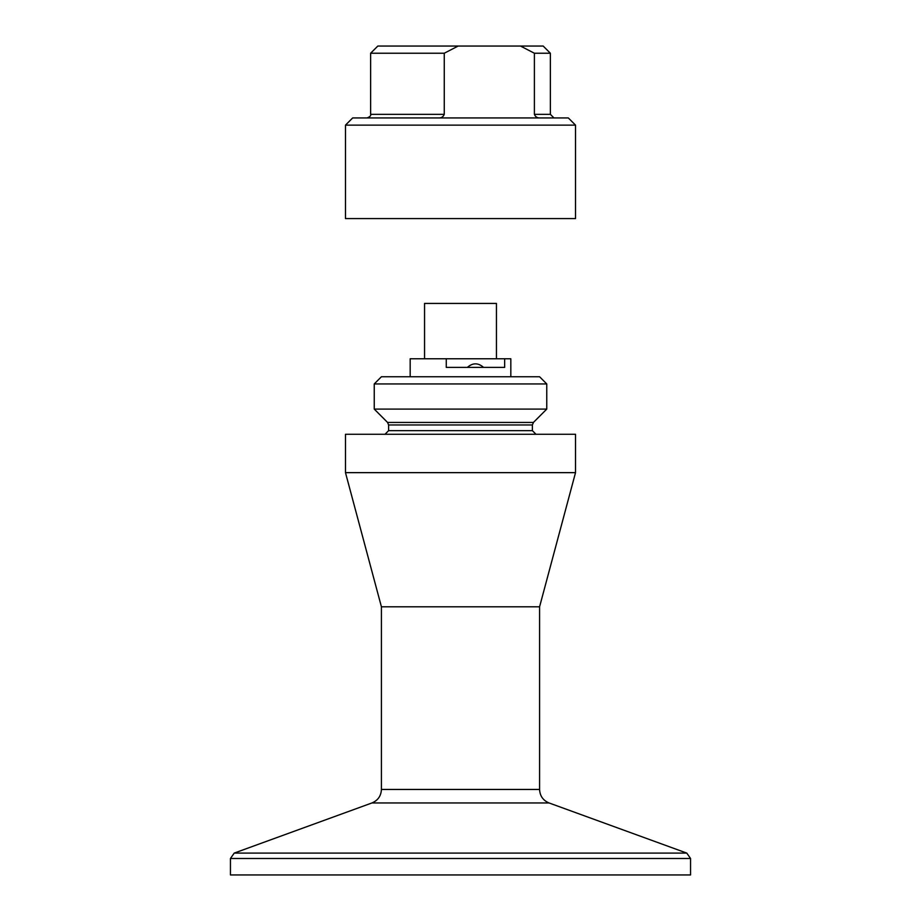 <?xml version="1.0" encoding="UTF-8"?>
<svg xmlns="http://www.w3.org/2000/svg" width="921" height="921" viewBox="0 0 921 921"><rect width="100%" height="100%" fill="white"/><g stroke="black" fill="none" stroke-linecap="round" stroke-linejoin="round"><path stroke-width="1.38" d="M444.256 53.234L458.163 46.05L377.829 46.05L370.633 53.234L444.256 53.234L444.256 114.342C443.197 116.932 441.24 118.13 438.396 117.946M458.163 46.05L520.492 46.05L534.387 53.234L534.387 114.342C535.446 116.932 537.404 118.13 540.247 117.946M534.387 114.342L550.367 114.342L550.367 53.234L543.171 46.05L520.492 46.05M550.367 53.234L534.387 53.234M575.521 125.129L568.338 117.946L352.662 117.946L345.479 125.129L575.521 125.129L575.521 218.588L345.479 218.588L345.479 125.129M504.42 472.646L345.479 472.646L345.479 434.263L575.521 434.263L575.521 472.646L504.42 472.646M230.446 874.95L690.554 874.95L690.554 858.487L230.446 858.487L230.446 874.95M467.35 367.398C472.749 362.667 478.16 362.667 483.583 367.398M504.65 358.776L504.65 367.398L446.271 367.398L446.271 358.776L510.821 358.776L510.821 376.747M539.579 789.447C539.902 795.928 543.056 800.43 549.043 802.951L371.957 802.951C377.944 800.43 381.098 795.928 381.421 789.447L539.579 789.447L539.579 606.801L381.421 606.801L345.479 472.646M381.421 376.747L539.579 376.747L546.763 383.942L374.237 383.942L381.421 376.747M385.013 434.263L388.604 430.66L532.396 430.66L532.396 424.961L388.604 424.961L387.557 422.428L533.443 422.428L546.763 409.097L374.237 409.097L374.237 383.942M446.271 358.776L410.179 358.776L410.179 376.747M496.442 358.776L496.442 303.423L424.558 303.423L424.558 358.776M444.256 114.342L370.633 114.342L370.633 53.234M371.957 802.951L234.233 853.088L686.767 853.088L690.554 858.487M550.367 114.342L553.958 117.946M370.633 114.342C371.128 115.643 369.931 116.84 367.042 117.946M532.396 430.66L535.987 434.263M388.604 430.66L388.604 424.961M549.043 802.951L686.767 853.088M230.446 858.487L234.233 853.088M381.421 789.447L381.421 606.801M539.579 606.801L575.521 472.646M532.396 424.961L533.443 422.428M387.557 422.428L374.237 409.097M546.763 409.097L546.763 383.942"/></g></svg>
